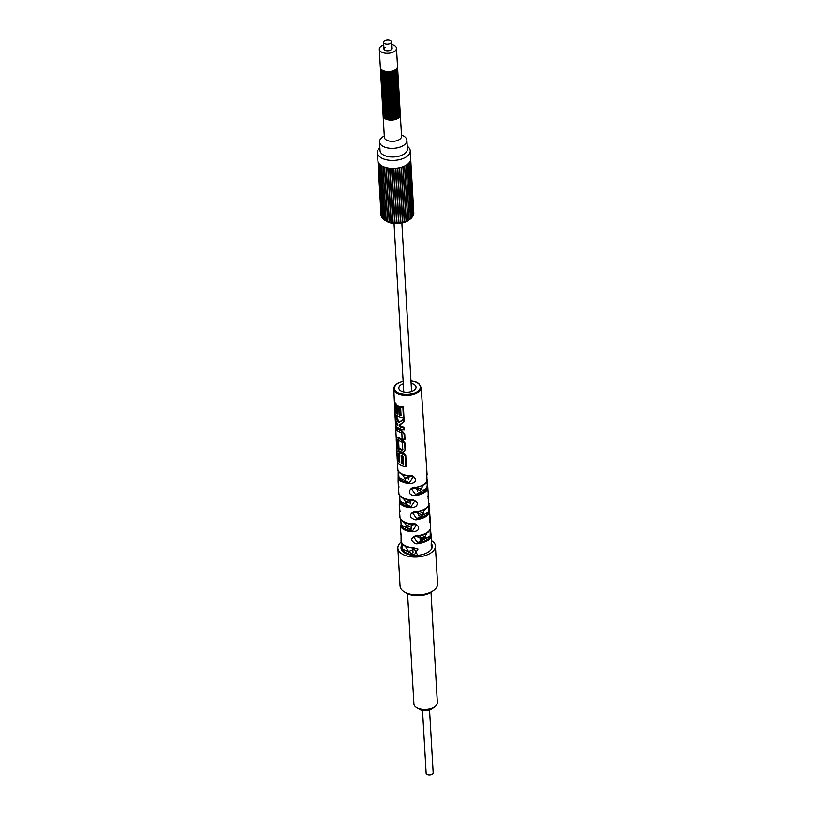 <?xml version="1.0" encoding="UTF-8"?>
<svg xmlns="http://www.w3.org/2000/svg" width="815" height="815" viewBox="0 0 815 815"><rect width="100%" height="100%" fill="white"/><g stroke="black" fill="none" stroke-linecap="round" stroke-linejoin="round"><path stroke-width="1.22" d="M431.186 543.473A15.658 8.242 -3.3 0 1 432.266 546.203A15.658 8.242 -3.3 0 1 427.58 552.539A15.658 8.242 176.7 0 1 410.801 555.005A15.658 8.242 176.7 0 1 401 548.006A15.658 8.242 176.7 0 1 401.5 545.663M422.995 539.306A15.658 8.242 -3.3 0 0 420.082 538.919M433.896 590.243A18.786 9.892 176.7 0 1 431.95 591.507A18.786 9.892 176.7 0 1 404.444 591.945L406.349 593.065A16.443 8.649 176.7 0 0 430.422 592.688A16.443 8.649 176.7 0 0 432.133 591.578L433.896 590.243A18.786 9.892 176.7 0 0 437.574 583.897L435.393 546.03A18.786 9.892 -3.3 0 1 429.77 553.63A18.786 9.892 176.7 0 1 409.629 556.584A18.786 9.892 176.7 0 1 397.883 548.189A18.786 9.892 176.7 0 1 401.235 542.087M435.393 546.03A18.786 9.892 -3.3 0 0 431.471 540.427M425.145 537.931A18.786 9.892 -3.3 0 0 419.98 537.228M404.444 591.945A18.786 9.892 176.7 0 1 400.063 586.067L397.883 548.189M431.003 592.342L437.36 702.581A11.746 6.184 176.7 0 1 435.067 706.544A11.746 6.184 176.7 0 1 433.845 707.339A11.746 6.184 176.7 0 1 416.648 707.603A11.746 6.184 176.7 0 1 413.918 703.936L407.561 593.697M435.067 706.544L432.113 708.775A7.824 4.116 176.7 0 1 431.298 709.295A7.824 4.116 176.7 0 1 419.837 709.478L416.648 707.603M384.782 40.75A3.912 2.058 176.7 0 1 388.979 40.139A3.912 2.058 176.7 0 1 391.424 41.881A3.912 2.058 176.7 0 1 390.253 43.47A3.912 2.058 176.7 0 1 386.055 44.081A3.912 2.058 176.7 0 1 383.61 42.339A3.912 2.058 176.7 0 1 384.782 40.75M382.928 111.706A8.608 4.533 -3.3 0 0 382.928 112.042L382.958 112.704A8.608 4.533 -3.3 0 0 388.348 116.555A8.608 4.533 -3.3 0 0 397.577 115.2A8.608 4.533 -3.3 0 0 400.155 111.716L400.114 111.054A8.608 4.533 -3.3 0 0 400.073 110.718M382.928 112.042A8.608 4.533 -3.3 0 0 388.307 115.893A8.608 4.533 -3.3 0 0 397.537 114.538A8.608 4.533 -3.3 0 0 400.114 111.054M383.009 113.04A8.608 4.533 -3.3 0 0 382.999 113.367L383.04 114.039A8.608 4.533 -3.3 0 0 388.429 117.88A8.608 4.533 -3.3 0 0 397.659 116.535A8.608 4.533 -3.3 0 0 400.226 113.04L400.196 112.378A8.608 4.533 -3.3 0 0 400.155 112.052M382.999 113.367A8.608 4.533 -3.3 0 0 388.388 117.217A8.608 4.533 -3.3 0 0 397.618 115.862A8.608 4.533 -3.3 0 0 400.196 112.378M383.081 114.365A8.608 4.533 -3.3 0 0 383.081 114.701L383.111 115.363A8.608 4.533 -3.3 0 0 388.5 119.214A8.608 4.533 -3.3 0 0 397.73 117.859A8.608 4.533 -3.3 0 0 400.308 114.375L400.267 113.713A8.608 4.533 -3.3 0 0 400.226 113.377M383.081 114.701A8.608 4.533 -3.3 0 0 388.46 118.552A8.608 4.533 -3.3 0 0 397.689 117.197A8.608 4.533 -3.3 0 0 400.267 113.713M382.693 107.723A8.608 4.533 -3.3 0 0 382.693 108.059L382.734 108.721A8.608 4.533 -3.3 0 0 388.113 112.572A8.608 4.533 -3.3 0 0 397.343 111.217A8.608 4.533 -3.3 0 0 399.921 107.733L399.89 107.06A8.608 4.533 -3.3 0 0 399.839 106.734M382.693 108.059A8.608 4.533 -3.3 0 0 388.083 111.9A8.608 4.533 -3.3 0 0 397.312 110.545A8.608 4.533 -3.3 0 0 399.89 107.06M382.775 109.047A8.608 4.533 -3.3 0 0 382.775 109.383L382.805 110.045A8.608 4.533 -3.3 0 0 388.195 113.896A8.608 4.533 -3.3 0 0 397.425 112.541A8.608 4.533 -3.3 0 0 400.002 109.057L399.961 108.395A8.608 4.533 -3.3 0 0 399.921 108.059M382.775 109.383A8.608 4.533 -3.3 0 0 388.154 113.234A8.608 4.533 -3.3 0 0 397.384 111.879A8.608 4.533 -3.3 0 0 399.961 108.395M382.846 110.382A8.608 4.533 -3.3 0 0 382.846 110.718L382.887 111.38A8.608 4.533 -3.3 0 0 388.266 115.221A8.608 4.533 -3.3 0 0 397.496 113.876A8.608 4.533 -3.3 0 0 400.073 110.382L400.043 109.719A8.608 4.533 -3.3 0 0 400.002 109.393M382.846 110.718A8.608 4.533 -3.3 0 0 388.235 114.558A8.608 4.533 -3.3 0 0 397.465 113.204A8.608 4.533 -3.3 0 0 400.043 109.719M382.469 103.739A8.608 4.533 -3.3 0 0 382.459 104.065L382.5 104.738A8.608 4.533 -3.3 0 0 387.889 108.578A8.608 4.533 -3.3 0 0 397.119 107.223A8.608 4.533 -3.3 0 0 399.696 103.739L399.656 103.077A8.608 4.533 -3.3 0 0 399.615 102.751M382.459 104.065A8.608 4.533 -3.3 0 0 387.848 107.916A8.608 4.533 -3.3 0 0 397.078 106.561A8.608 4.533 -3.3 0 0 399.656 103.077M382.541 105.064A8.608 4.533 -3.3 0 0 382.541 105.4L382.581 106.062A8.608 4.533 -3.3 0 0 387.96 109.913A8.608 4.533 -3.3 0 0 397.19 108.558A8.608 4.533 -3.3 0 0 399.768 105.074L399.737 104.402A8.608 4.533 -3.3 0 0 399.686 104.076M382.541 105.4A8.608 4.533 -3.3 0 0 387.93 109.241A8.608 4.533 -3.3 0 0 397.16 107.896A8.608 4.533 -3.3 0 0 399.737 104.402M382.622 106.388A8.608 4.533 -3.3 0 0 382.612 106.724L382.653 107.386A8.608 4.533 -3.3 0 0 388.042 111.237A8.608 4.533 -3.3 0 0 397.272 109.882A8.608 4.533 -3.3 0 0 399.849 106.398L399.808 105.736A8.608 4.533 -3.3 0 0 399.768 105.4M382.612 106.724A8.608 4.533 -3.3 0 0 388.001 110.575A8.608 4.533 -3.3 0 0 397.231 109.22A8.608 4.533 -3.3 0 0 399.808 105.736M382.235 99.746A8.608 4.533 -3.3 0 0 382.235 100.082L382.276 100.744A8.608 4.533 -3.3 0 0 387.655 104.595A8.608 4.533 -3.3 0 0 396.885 103.24A8.608 4.533 -3.3 0 0 399.462 99.756L399.421 99.094A8.608 4.533 -3.3 0 0 399.381 98.758M382.235 100.082A8.608 4.533 -3.3 0 0 387.624 103.933A8.608 4.533 -3.3 0 0 396.854 102.578A8.608 4.533 -3.3 0 0 399.421 99.094M382.316 101.08A8.608 4.533 -3.3 0 0 382.306 101.406L382.347 102.079A8.608 4.533 -3.3 0 0 387.736 105.919A8.608 4.533 -3.3 0 0 396.966 104.565A8.608 4.533 -3.3 0 0 399.544 101.08L399.503 100.418A8.608 4.533 -3.3 0 0 399.462 100.092M382.306 101.406A8.608 4.533 -3.3 0 0 387.696 105.257A8.608 4.533 -3.3 0 0 396.925 103.902A8.608 4.533 -3.3 0 0 399.503 100.418M382.388 102.405A8.608 4.533 -3.3 0 0 382.388 102.741L382.429 103.403A8.608 4.533 -3.3 0 0 387.808 107.254A8.608 4.533 -3.3 0 0 397.037 105.899A8.608 4.533 -3.3 0 0 399.615 102.415L399.584 101.753A8.608 4.533 -3.3 0 0 399.533 101.417M382.388 102.741A8.608 4.533 -3.3 0 0 387.777 106.592A8.608 4.533 -3.3 0 0 397.007 105.237A8.608 4.533 -3.3 0 0 399.584 101.753M382.011 95.763A8.608 4.533 -3.3 0 0 382.001 96.099L382.041 96.761A8.608 4.533 -3.3 0 0 387.431 100.612A8.608 4.533 -3.3 0 0 396.661 99.257A8.608 4.533 -3.3 0 0 399.238 95.773L399.197 95.1A8.608 4.533 -3.3 0 0 399.156 94.774M382.001 96.099A8.608 4.533 -3.3 0 0 387.39 99.939A8.608 4.533 -3.3 0 0 396.62 98.584A8.608 4.533 -3.3 0 0 399.197 95.1M382.082 97.087A8.608 4.533 -3.3 0 0 382.082 97.423L382.123 98.085A8.608 4.533 -3.3 0 0 387.502 101.936A8.608 4.533 -3.3 0 0 396.732 100.581A8.608 4.533 -3.3 0 0 399.309 97.097L399.269 96.435A8.608 4.533 -3.3 0 0 399.228 96.099M382.082 97.423A8.608 4.533 -3.3 0 0 387.461 101.274A8.608 4.533 -3.3 0 0 396.701 99.919A8.608 4.533 -3.3 0 0 399.269 96.435M382.164 98.421A8.608 4.533 -3.3 0 0 382.154 98.758L382.194 99.42A8.608 4.533 -3.3 0 0 387.583 103.261A8.608 4.533 -3.3 0 0 396.813 101.916A8.608 4.533 -3.3 0 0 399.391 98.421L399.35 97.759A8.608 4.533 -3.3 0 0 399.309 97.433M382.154 98.758A8.608 4.533 -3.3 0 0 387.543 102.598A8.608 4.533 -3.3 0 0 396.773 101.243A8.608 4.533 -3.3 0 0 399.35 97.759M381.777 91.779A8.608 4.533 -3.3 0 0 381.777 92.105L381.817 92.767A8.608 4.533 -3.3 0 0 387.196 96.618A8.608 4.533 -3.3 0 0 396.426 95.263A8.608 4.533 -3.3 0 0 399.004 91.779L398.963 91.117A8.608 4.533 -3.3 0 0 398.922 90.781M381.777 92.105A8.608 4.533 -3.3 0 0 387.156 95.956A8.608 4.533 -3.3 0 0 396.385 94.601A8.608 4.533 -3.3 0 0 398.963 91.117M381.858 93.104A8.608 4.533 -3.3 0 0 381.848 93.44L381.889 94.102A8.608 4.533 -3.3 0 0 387.278 97.953A8.608 4.533 -3.3 0 0 396.508 96.598A8.608 4.533 -3.3 0 0 399.085 93.114L399.044 92.441A8.608 4.533 -3.3 0 0 399.004 92.115M381.848 93.44A8.608 4.533 -3.3 0 0 387.237 97.28A8.608 4.533 -3.3 0 0 396.467 95.936A8.608 4.533 -3.3 0 0 399.044 92.441M381.929 94.428A8.608 4.533 -3.3 0 0 381.929 94.764L381.97 95.426A8.608 4.533 -3.3 0 0 387.349 99.277A8.608 4.533 -3.3 0 0 396.579 97.922A8.608 4.533 -3.3 0 0 399.156 94.438L399.116 93.776A8.608 4.533 -3.3 0 0 399.075 93.44M381.929 94.764A8.608 4.533 -3.3 0 0 387.308 98.615A8.608 4.533 -3.3 0 0 396.538 97.26A8.608 4.533 -3.3 0 0 399.116 93.776M381.552 87.786A8.608 4.533 -3.3 0 0 381.542 88.122L381.583 88.784A8.608 4.533 -3.3 0 0 386.972 92.635A8.608 4.533 -3.3 0 0 396.202 91.28A8.608 4.533 -3.3 0 0 398.78 87.796L398.739 87.134A8.608 4.533 -3.3 0 0 398.698 86.798M381.542 88.122A8.608 4.533 -3.3 0 0 386.931 91.973A8.608 4.533 -3.3 0 0 396.161 90.618A8.608 4.533 -3.3 0 0 398.739 87.134M381.624 89.12A8.608 4.533 -3.3 0 0 381.624 89.446L381.654 90.119A8.608 4.533 -3.3 0 0 387.044 93.959A8.608 4.533 -3.3 0 0 396.273 92.604A8.608 4.533 -3.3 0 0 398.851 89.12L398.81 88.458A8.608 4.533 -3.3 0 0 398.769 88.132M381.624 89.446A8.608 4.533 -3.3 0 0 387.003 93.297A8.608 4.533 -3.3 0 0 396.233 91.942A8.608 4.533 -3.3 0 0 398.81 88.458M381.705 90.445A8.608 4.533 -3.3 0 0 381.695 90.781L381.736 91.443A8.608 4.533 -3.3 0 0 387.125 95.294A8.608 4.533 -3.3 0 0 396.355 93.939A8.608 4.533 -3.3 0 0 398.932 90.455L398.892 89.793A8.608 4.533 -3.3 0 0 398.851 89.456M381.695 90.781A8.608 4.533 -3.3 0 0 387.084 94.621A8.608 4.533 -3.3 0 0 396.314 93.277A8.608 4.533 -3.3 0 0 398.892 89.793M381.318 83.802A8.608 4.533 -3.3 0 0 381.318 84.139L381.349 84.801A8.608 4.533 -3.3 0 0 386.738 88.641A8.608 4.533 -3.3 0 0 395.968 87.297A8.608 4.533 -3.3 0 0 398.545 83.802L398.504 83.14A8.608 4.533 -3.3 0 0 398.464 82.814M381.318 84.139A8.608 4.533 -3.3 0 0 386.697 87.979A8.608 4.533 -3.3 0 0 395.927 86.624A8.608 4.533 -3.3 0 0 398.504 83.14M381.4 85.127A8.608 4.533 -3.3 0 0 381.389 85.463L381.43 86.125A8.608 4.533 -3.3 0 0 386.819 89.976A8.608 4.533 -3.3 0 0 396.049 88.621A8.608 4.533 -3.3 0 0 398.627 85.137L398.586 84.475A8.608 4.533 -3.3 0 0 398.545 84.139M381.389 85.463A8.608 4.533 -3.3 0 0 386.779 89.314A8.608 4.533 -3.3 0 0 396.009 87.959A8.608 4.533 -3.3 0 0 398.586 84.475M381.471 86.461A8.608 4.533 -3.3 0 0 381.471 86.787L381.502 87.46A8.608 4.533 -3.3 0 0 386.891 91.3A8.608 4.533 -3.3 0 0 396.121 89.956A8.608 4.533 -3.3 0 0 398.698 86.461L398.657 85.799A8.608 4.533 -3.3 0 0 398.616 85.473M381.471 86.787A8.608 4.533 -3.3 0 0 386.85 90.638A8.608 4.533 -3.3 0 0 396.08 89.283A8.608 4.533 -3.3 0 0 398.657 85.799M381.084 79.809A8.608 4.533 -3.3 0 0 381.084 80.145L381.125 80.807A8.608 4.533 -3.3 0 0 386.504 84.658A8.608 4.533 -3.3 0 0 395.744 83.303A8.608 4.533 -3.3 0 0 398.311 79.819L398.28 79.157A8.608 4.533 -3.3 0 0 398.24 78.821M381.084 80.145A8.608 4.533 -3.3 0 0 386.473 83.996A8.608 4.533 -3.3 0 0 395.703 82.641A8.608 4.533 -3.3 0 0 398.28 79.157M381.165 81.143A8.608 4.533 -3.3 0 0 381.165 81.48L381.196 82.142A8.608 4.533 -3.3 0 0 386.585 85.993A8.608 4.533 -3.3 0 0 395.815 84.638A8.608 4.533 -3.3 0 0 398.392 81.154L398.352 80.481A8.608 4.533 -3.3 0 0 398.311 80.155M381.165 81.48A8.608 4.533 -3.3 0 0 386.544 85.32A8.608 4.533 -3.3 0 0 395.774 83.976A8.608 4.533 -3.3 0 0 398.352 80.481M381.247 82.468A8.608 4.533 -3.3 0 0 381.237 82.804L381.277 83.466A8.608 4.533 -3.3 0 0 386.667 87.317A8.608 4.533 -3.3 0 0 395.896 85.962A8.608 4.533 -3.3 0 0 398.464 82.478L398.433 81.816A8.608 4.533 -3.3 0 0 398.392 81.48M381.237 82.804A8.608 4.533 -3.3 0 0 386.626 86.655A8.608 4.533 -3.3 0 0 395.856 85.3A8.608 4.533 -3.3 0 0 398.433 81.816M380.86 75.826A8.608 4.533 -3.3 0 0 380.849 76.162L380.89 76.824A8.608 4.533 -3.3 0 0 386.279 80.675A8.608 4.533 -3.3 0 0 395.509 79.32A8.608 4.533 -3.3 0 0 398.087 75.836L398.046 75.174A8.608 4.533 -3.3 0 0 398.005 74.837M380.849 76.162A8.608 4.533 -3.3 0 0 386.239 80.013A8.608 4.533 -3.3 0 0 395.469 78.658A8.608 4.533 -3.3 0 0 398.046 75.174M380.931 77.16A8.608 4.533 -3.3 0 0 380.931 77.486L380.972 78.159A8.608 4.533 -3.3 0 0 386.351 81.999A8.608 4.533 -3.3 0 0 395.581 80.644A8.608 4.533 -3.3 0 0 398.158 77.16L398.128 76.498A8.608 4.533 -3.3 0 0 398.077 76.172M380.931 77.486A8.608 4.533 -3.3 0 0 386.32 81.337A8.608 4.533 -3.3 0 0 395.55 79.982A8.608 4.533 -3.3 0 0 398.128 76.498M381.012 78.485A8.608 4.533 -3.3 0 0 381.012 78.821L381.043 79.483A8.608 4.533 -3.3 0 0 386.432 83.334A8.608 4.533 -3.3 0 0 395.662 81.979A8.608 4.533 -3.3 0 0 398.24 78.495L398.199 77.822A8.608 4.533 -3.3 0 0 398.158 77.496M381.012 78.821A8.608 4.533 -3.3 0 0 386.392 82.661A8.608 4.533 -3.3 0 0 395.621 81.317A8.608 4.533 -3.3 0 0 398.199 77.822M380.625 71.842A8.608 4.533 -3.3 0 0 380.625 72.178L380.666 72.841A8.608 4.533 -3.3 0 0 386.045 76.681A8.608 4.533 -3.3 0 0 395.275 75.337A8.608 4.533 -3.3 0 0 397.852 71.842L397.822 71.18A8.608 4.533 -3.3 0 0 397.771 70.854M380.625 72.178A8.608 4.533 -3.3 0 0 386.015 76.019A8.608 4.533 -3.3 0 0 395.244 74.664A8.608 4.533 -3.3 0 0 397.822 71.18M380.707 73.167A8.608 4.533 -3.3 0 0 380.697 73.503L380.737 74.165A8.608 4.533 -3.3 0 0 386.127 78.016A8.608 4.533 -3.3 0 0 395.356 76.661A8.608 4.533 -3.3 0 0 397.934 73.177L397.893 72.515A8.608 4.533 -3.3 0 0 397.852 72.178M380.697 73.503A8.608 4.533 -3.3 0 0 386.086 77.354A8.608 4.533 -3.3 0 0 395.316 75.999A8.608 4.533 -3.3 0 0 397.893 72.515M380.778 74.501A8.608 4.533 -3.3 0 0 380.778 74.827L380.819 75.5A8.608 4.533 -3.3 0 0 386.198 79.34A8.608 4.533 -3.3 0 0 395.428 77.996A8.608 4.533 -3.3 0 0 398.005 74.501L397.975 73.839A8.608 4.533 -3.3 0 0 397.924 73.513M380.778 74.827A8.608 4.533 -3.3 0 0 386.167 78.678A8.608 4.533 -3.3 0 0 395.397 77.323A8.608 4.533 -3.3 0 0 397.975 73.839M396.498 48.258L397.547 66.535A8.608 4.533 -3.3 0 1 394.969 70.019A8.608 4.533 -3.3 0 1 385.74 71.374A8.608 4.533 -3.3 0 1 380.361 67.523L379.301 49.246A8.608 4.533 176.7 0 0 384.69 53.097A8.608 4.533 176.7 0 0 393.92 51.742A8.608 4.533 -3.3 0 0 396.498 48.258A8.608 4.533 -3.3 0 0 391.577 44.499M383.763 44.947A8.608 4.533 -3.3 0 0 381.878 45.762A8.608 4.533 176.7 0 0 379.301 49.246M380.401 67.849A8.608 4.533 -3.3 0 0 380.391 68.185L380.432 68.847A8.608 4.533 -3.3 0 0 385.821 72.698A8.608 4.533 -3.3 0 0 395.051 71.343A8.608 4.533 -3.3 0 0 397.628 67.859L397.588 67.197A8.608 4.533 -3.3 0 0 397.547 66.861M380.391 68.185A8.608 4.533 -3.3 0 0 385.78 72.036A8.608 4.533 -3.3 0 0 395.01 70.681A8.608 4.533 -3.3 0 0 397.588 67.197M380.473 69.183A8.608 4.533 -3.3 0 0 380.473 69.519L380.513 70.182A8.608 4.533 -3.3 0 0 385.892 74.033A8.608 4.533 -3.3 0 0 395.122 72.678A8.608 4.533 -3.3 0 0 397.7 69.194L397.669 68.521A8.608 4.533 -3.3 0 0 397.618 68.195M380.473 69.519A8.608 4.533 -3.3 0 0 385.862 73.36A8.608 4.533 -3.3 0 0 395.092 72.005A8.608 4.533 -3.3 0 0 397.669 68.521M380.554 70.508A8.608 4.533 -3.3 0 0 380.544 70.844L380.585 71.506A8.608 4.533 -3.3 0 0 385.974 75.357A8.608 4.533 -3.3 0 0 395.204 74.002A8.608 4.533 -3.3 0 0 397.781 70.518L397.74 69.856A8.608 4.533 -3.3 0 0 397.7 69.519M380.544 70.844A8.608 4.533 -3.3 0 0 385.933 74.695A8.608 4.533 -3.3 0 0 395.163 73.34A8.608 4.533 -3.3 0 0 397.74 69.856M383.162 115.699A8.608 4.533 -3.3 0 0 383.152 116.025A8.608 4.533 -3.3 0 0 388.541 119.876A8.608 4.533 -3.3 0 0 397.771 118.521A8.608 4.533 -3.3 0 0 400.348 115.037A8.608 4.533 -3.3 0 0 400.308 114.711M391.424 41.881L391.811 48.533A3.912 2.058 176.7 0 1 390.64 50.112A3.912 2.058 176.7 0 1 386.442 50.724A3.912 2.058 176.7 0 1 383.987 48.981A3.912 2.058 176.7 0 1 385.159 47.392M384.466 167.065L387.614 221.67L386.453 221.16A15.658 8.242 -3.3 0 1 386.31 221.089A15.658 8.242 -3.3 0 1 386.167 221.028L386.677 221.364A14.089 7.417 -3.3 0 0 387.502 221.812A14.089 7.417 -3.3 0 0 408.947 220.081L410.22 219.103M384.038 219.632L385.149 220.437M383.834 219.459L383.142 218.746M382.989 218.563L382.469 217.799M382.367 217.605L381.359 216.607L378.221 162.154M381.98 216.607L381.094 215.496M408.967 219.969L408.967 219.969A15.658 8.242 -3.3 0 0 409.232 219.805L406.084 165.262M407.541 220.743L407.541 220.743A15.658 8.242 -3.3 0 0 407.846 220.6L404.698 165.985M386.167 221.028L383.019 166.484M387.787 167.941L390.935 222.617L389.55 222.291A15.658 8.242 -3.3 0 1 389.213 222.2L386.055 167.554M391.292 222.526L388.154 168.012M393.146 222.831L389.998 168.257L393.115 222.892M391.526 168.379L394.674 223.086L393.156 222.964A15.658 8.242 -3.3 0 1 392.769 222.913L389.621 168.216M395.071 223.025L391.913 168.389L395.061 223.066M398.586 223.025L395.438 168.318L398.586 223.035L397.027 223.116L393.869 168.399L397.027 223.106A15.658 8.242 -3.3 0 1 396.63 223.127L393.472 168.41M398.015 222.821L398.586 223.035A15.658 8.242 -3.3 0 0 398.993 223.004L395.835 168.277M397.394 168.104L400.542 222.78A15.658 8.242 -3.3 0 0 400.929 222.76L397.771 168.043M400.532 222.75L397.384 168.104M402.437 222.475L402.437 222.475A15.658 8.242 -3.3 0 0 402.814 222.383L399.656 167.686M402.427 222.352L399.279 167.768M404.25 222.006L404.25 222.006A15.658 8.242 -3.3 0 0 404.617 221.894L401.459 167.218M404.24 221.853L401.102 167.32M405.962 221.425L405.962 221.425A15.658 8.242 -3.3 0 0 406.298 221.293L403.15 166.647M409.069 219.816L407.846 220.6M407.531 220.6L406.298 221.293M405.829 221.283L404.617 221.894M403.995 221.853L402.814 222.383M402.07 222.312L400.929 222.76M400.063 222.638L398.993 223.004M397.567 222.852L397.027 223.116M396.63 223.127L395.509 222.872M392.769 222.913L391.526 222.515M389.213 222.2L387.909 221.639M413.816 213.764L413.052 214.956M413.633 214.854L412.747 215.995M412.655 216.209L412.207 217.014M412.064 217.218L411.432 218.002M411.575 217.992L410.414 218.96M410.424 218.94L409.232 219.805M410.251 150.806A16.443 8.649 -3.3 0 1 405.33 157.458A16.443 8.649 176.7 0 1 387.706 160.035A16.443 8.649 176.7 0 1 377.427 152.69L377.885 160.667A16.443 8.649 176.7 0 0 377.936 161.126A16.443 8.649 176.7 0 0 378.241 162.195A16.443 8.649 176.7 0 0 378.792 163.214A16.443 8.649 176.7 0 0 379.596 164.192A16.443 8.649 176.7 0 0 380.625 165.088A16.443 8.649 176.7 0 0 381.868 165.903A16.443 8.649 176.7 0 0 383.315 166.617A16.443 8.649 176.7 0 0 384.935 167.228A16.443 8.649 176.7 0 0 386.697 167.717A16.443 8.649 176.7 0 0 388.582 168.084A16.443 8.649 176.7 0 0 390.558 168.308A16.443 8.649 176.7 0 0 392.586 168.41A16.443 8.649 176.7 0 0 394.643 168.369A16.443 8.649 176.7 0 0 396.701 168.185A16.443 8.649 176.7 0 0 398.718 167.88A16.443 8.649 176.7 0 0 400.664 167.442A16.443 8.649 176.7 0 0 402.508 166.881A16.443 8.649 176.7 0 0 404.23 166.209A16.443 8.649 176.7 0 0 405.788 165.425A16.443 8.649 -3.3 0 0 407.164 164.559A16.443 8.649 -3.3 0 0 408.346 163.621A16.443 8.649 -3.3 0 0 409.303 162.613A16.443 8.649 -3.3 0 0 410.016 161.564A16.443 8.649 -3.3 0 0 410.485 160.484A16.443 8.649 -3.3 0 0 410.699 159.394A16.443 8.649 -3.3 0 0 410.709 158.772L410.251 150.806A16.443 8.649 -3.3 0 0 407.235 146.18M377.427 152.69A16.443 8.649 176.7 0 1 379.882 147.76M406.899 140.323L407.398 148.962A13.702 7.213 -3.3 0 1 403.303 154.514A13.702 7.213 176.7 0 1 388.612 156.663A13.702 7.213 176.7 0 1 380.045 150.541L379.546 141.902A13.702 7.213 -3.3 0 0 388.113 148.024A13.702 7.213 -3.3 0 0 402.804 145.875A13.702 7.213 -3.3 0 0 406.899 140.323A13.702 7.213 -3.3 0 0 401.5 135.025M384.303 136.013A13.702 7.213 -3.3 0 0 383.651 136.36A13.702 7.213 -3.3 0 0 379.546 141.902M403.303 383.824A8.608 4.533 -3.3 0 0 401.418 384.639A8.608 4.533 -3.3 0 0 398.841 388.093A8.608 4.533 -3.3 0 0 404.189 391.974A8.608 4.533 -3.3 0 0 413.46 390.619A8.608 4.533 -3.3 0 0 416.037 387.094A8.608 4.533 -3.3 0 0 411.117 383.376M426.408 473.25A0.784 0.652 -23 0 1 426.805 473.749L427.019 481.176A0.784 0.642 23.7 0 1 426.978 481.431C427.355 483.448 423.627 485.567 415.803 487.798L415.844 487.421C410.077 485.995 404.811 496.141 416.19 495.459A14.752 7.763 176.7 0 0 423.535 493.085A14.752 7.763 -3.3 0 0 427.6 489.082L427.223 480.809M427.325 479.994L428.476 497.69A0.784 0.662 -20.2 0 1 428.507 497.843L428.741 504.903A0.784 0.652 21.2 0 1 428.7 505.137C426.958 507.592 427.518 509.436 416.842 511.912L416.873 511.525C412.207 511.851 410.128 513.644 410.617 516.883C413.297 519.512 415.497 520.398 417.219 519.562A15.006 7.895 176.7 0 0 425.094 517.097A15.006 7.895 -3.3 0 0 429.301 512.808L428.812 504.831M429.576 521.366A0.784 0.662 -17.5 0 1 430.208 521.926L430.432 528.629A0.784 0.652 18.7 0 1 430.412 528.854C428.456 531.675 429.423 533.377 417.891 536.005L417.922 535.628C415.304 535.323 413.154 536.565 411.473 539.357C413.287 543.136 415.558 544.573 418.268 543.656A15.261 8.028 176.7 0 0 426.653 541.099A15.261 8.028 -3.3 0 0 431.003 536.545L430.402 528.864A0.784 0.652 18.7 0 1 430.259 529.078M429.556 520.479L430.391 522.812L429.862 515.09L429.729 522.68M431.166 545.439A0.784 0.662 -15 0 1 431.889 546.009L432.082 547.721M431.889 546.009C432.215 547.334 432.031 547.588 431.339 546.763L431.329 537.982M430.422 528.792L431.481 538.898M426.388 472.853L427.121 474.901L426.602 467.321M423.209 485.292L420.357 490.64L414.122 488.104M425.043 509.131L422.027 514.815L415.09 512.207M426.856 532.979L423.698 538.949L416.078 536.301M409.853 523.923L405.89 526.358M409.965 500.043L405.086 502.397M408.641 476.5L404.322 478.436M425.868 537.136L421.783 535.221M423.943 513.246L419.073 511.494M421.966 489.357L417.148 488.002M415.976 548.434L408.57 551.582L405.299 546.172M414.224 524.371L407.49 527.448L404.332 522.272M412.461 500.298L406.39 503.273L403.384 498.373M410.679 476.225L405.289 479.047L402.447 474.473M398.892 486.606L398.474 488.297L398.138 481.298L398.912 487.665M399.931 510.74L399.605 512.309L399.269 505.147L400.063 511.718M401.072 534.711A0.784 0.652 -162.1 0 0 400.97 535.058L400.389 528.996L401.214 535.761M398.433 471.386L398.993 477.478A13.845 7.284 -3.3 0 0 409.252 482.572L409.099 483.641C419.277 484.12 415.558 473.872 408.529 475.614A14.548 7.651 176.7 0 1 397.924 470.337L394.918 412.889M398.24 471.07L398.27 478.252A14.629 7.702 -3.3 0 0 409.099 483.641M399.615 495.408L400.043 501.235A14.1 7.417 -3.3 0 0 410.954 506.655L410.831 507.725C415.558 507.48 417.688 505.779 417.209 502.641C414.733 500.257 412.421 499.269 410.251 499.697A14.792 7.783 176.7 0 1 398.963 494.084L398.474 488.297M399.411 495.102L399.319 501.999A14.884 7.834 -3.3 0 0 410.831 507.725M400.786 519.43L401.112 525.003L412.645 530.728L412.543 531.798C424.941 530.616 415.324 521.457 411.972 523.77A15.047 7.916 176.7 0 1 400.022 517.841L399.605 512.309M400.389 529.006L400.379 525.757A15.128 7.967 -3.3 0 0 412.543 531.798M417.749 555.29L413.674 547.843A15.302 8.048 176.7 0 1 401.092 541.598L401.072 534.64M401.764 543.147L401.459 549.524A15.383 8.099 -3.3 0 0 401.642 550.084M397.598 451.194L396.885 452.03C397.363 450.583 398.454 451.194 400.134 453.863L400.664 453.12C402.783 452.254 404.485 453.069 405.778 455.565L405.228 455.952L405.748 466.516A15.23 8.018 -3.3 0 1 397.394 462.39L396.885 452.03M397.516 451.693C397.883 450.074 398.932 450.552 400.664 453.12L400.134 453.863C401.744 452.651 403.445 453.344 405.228 455.952M405.748 466.516L406.308 466.414L405.778 455.565M396.61 437.767L398.657 437.563A14.171 7.457 -3.3 0 0 401.438 438.949L405.249 443.258L404.709 443.605L405.004 449.717L403.211 452.06L401.591 451.958A15.088 7.946 -3.3 0 1 398.657 450.501L396.528 445.53L396.233 439.417L396.61 437.767L398.036 438.073A14.955 7.875 -3.3 0 0 400.98 439.53L404.709 443.605M403.415 451.999L405.544 449.371L405.249 443.258M395.632 427.223L396.263 426.683A14.079 7.406 -3.3 0 0 401.204 429.984L404.749 433.947L404.209 434.293L404.454 439.407A14.945 7.865 -3.3 0 1 402.131 438.888L401.877 433.712L400.888 432.49A14.884 7.834 -3.3 0 1 395.723 429.138L395.632 427.223A14.864 7.824 -3.3 0 0 400.756 430.575L404.209 434.293M404.454 439.407L405.004 439.305L404.749 433.947M395.041 415.334L395.652 414.519L399.167 422.16L403.985 418.513L403.608 422.17L399.635 424.931L399.737 426.795A14.823 7.804 -3.3 0 0 403.883 427.936L403.985 429.892A14.843 7.814 -3.3 0 1 395.55 425.705L395.448 423.647A14.823 7.804 -3.3 0 0 397.954 425.817L395.173 418.166L395.041 415.334L398.627 422.802L403.466 419.399M403.985 429.892L404.535 429.79L404.413 427.345A14.038 7.386 -3.3 0 1 400.43 426.306L400.359 424.778L404.148 421.926L403.985 418.513M395.448 423.647L396.08 423.107A14.038 7.386 -3.3 0 0 397.903 424.89M410.964 380.809L416.363 382.133L418.808 383.539L421.161 387.461A13.702 7.213 -3.3 0 1 417.056 393.054A13.702 7.213 176.7 0 1 402.335 395.204A13.702 7.213 176.7 0 1 393.788 389.04L394.46 403.18L395.071 402.651A13.824 7.274 -3.3 0 0 396.406 404.077L396.834 412.706A13.916 7.325 -3.3 0 0 397.384 413.113M397.027 406.033L397.445 405.401A13.835 7.284 -3.3 0 0 399.421 406.369L398.729 406.858L399.126 414.866A14.701 7.742 -3.3 0 0 401.031 415.518L400.613 406.899A14.609 7.692 -3.3 0 0 402.905 407.398L403.415 417.922A14.721 7.753 -3.3 0 1 394.959 413.725L394.44 403.191A14.609 7.692 -3.3 0 0 395.601 404.444L396.029 413.062A14.701 7.742 -3.3 0 0 397.425 414.04L397.027 406.033A14.619 7.692 -3.3 0 0 398.718 406.858M401 414.784A13.916 7.325 -3.3 0 1 399.829 414.377L399.421 406.369M400.613 406.899L400.776 406.227A13.824 7.274 -3.3 0 0 403.425 406.807L402.905 407.398M403.415 417.922L403.965 417.81L403.425 406.807M398.341 453.558L398.433 461.545A15.21 8.007 -3.3 0 0 399.788 462.492L399.401 454.75L398.046 453.792L398.861 453.731L399.228 461.178A14.426 7.59 -3.3 0 0 399.747 461.565M403.405 463.277A14.426 7.59 -3.3 0 1 402.233 462.859L401.856 455.453L401.143 455.687L401.53 463.348A15.21 8.007 -3.3 0 0 403.445 464.01L403.068 456.349L401.143 455.687L402.213 455.004M398.576 439.947L398.973 447.893A14.283 7.518 -3.3 0 0 402.355 449.544L402.946 449.116M413.205 476.938L408.641 475.991L413.205 476.938L409.252 482.572L398.993 477.478A0.784 0.652 157 0 0 398.27 478.252M397.567 469.094L397.964 470.54C398.729 473.097 402.284 474.911 408.641 475.991L408.529 475.614M414.804 500.97L410.363 500.074L414.804 500.97L410.954 506.655L400.043 501.235A0.784 0.662 159.8 0 0 399.319 501.999M398.688 492.963L399.004 494.257C399.472 497.099 403.262 499.035 410.363 500.074L410.251 499.697M416.404 525.003L412.074 524.147L416.404 525.003L412.645 530.728A14.344 7.549 -3.3 0 1 401.112 525.003A0.784 0.662 162.5 0 0 400.379 525.757M399.819 516.853L400.053 517.994C402.233 521.457 402.61 522.751 412.074 524.147L411.972 523.77M401.958 543.452L402.192 548.77A0.784 0.662 165 0 0 401.459 549.524M414.244 555.361L414.326 554.801L402.192 548.77A14.599 7.681 -3.3 0 0 414.326 554.801L418.003 549.035L413.674 547.843M415.803 487.798L411.575 488.959L415.803 487.798M416.19 495.459L411.575 488.959M427.6 489.082A0.784 0.642 -157.1 0 0 426.795 488.368C427.794 483.346 427.029 477.631 426.306 481.777M429.067 503.476L428.7 505.137A0.784 0.652 21.2 0 1 428.527 505.371M416.842 511.912L412.726 513.002L416.842 511.912M417.219 519.562L412.726 513.002M429.301 512.808A0.784 0.652 -159.7 0 0 428.496 512.105L428.609 505.371M417.891 536.005L413.877 537.054L417.891 536.005M418.268 543.656L413.877 537.054M431.003 536.545A0.784 0.652 -162.1 0 0 430.188 535.852L430.198 529.373M399.228 461.178L398.433 461.545M398.189 440.263L397.384 440.385L398.341 448.393A15.067 7.926 -3.3 0 0 401.907 450.135L402.763 449.544L402.437 442.861L401.489 441.71A14.976 7.885 -3.3 0 1 397.924 439.968L397.384 440.385L397.924 439.968M402.355 449.544L401.907 450.135L402.763 449.544M402.233 462.859L401.53 463.348M399.167 422.16L398.627 422.802M404.148 421.926L403.608 422.17M400.359 424.778L399.635 424.931M400.43 426.306L399.737 426.795M404.413 427.345L403.883 427.936M396.406 404.077L395.601 404.444M396.834 412.706L396.029 413.062M399.829 414.377L399.126 414.866M431.186 545.714L431.39 546.661M429.637 521.946L429.79 522.578M429.556 710.048L433.173 772.824A3.525 1.854 176.7 0 1 432.123 774.25A3.525 1.854 176.7 0 1 428.344 774.8A3.525 1.854 176.7 0 1 426.143 773.231L422.527 710.456M384.415 137.603L384.374 137.297A8.608 4.533 -3.3 0 0 389.764 141.138A8.608 4.533 -3.3 0 0 398.993 139.783A8.608 4.533 -3.3 0 0 401.571 136.299L400.348 115.037M410.974 380.941A12.918 6.805 -3.3 0 1 416.475 392.117A12.918 6.805 176.7 0 1 398.219 392.789A12.918 6.805 176.7 0 1 398.403 383.142A12.918 6.805 -3.3 0 1 403.16 381.389M427.019 481.176A14.67 7.722 176.7 0 1 423.016 485.088A14.67 7.722 -3.3 0 1 415.844 487.421M428.741 504.903A14.925 7.855 176.7 0 1 424.574 509.09A14.925 7.855 -3.3 0 1 416.873 511.525M430.432 528.629A15.169 7.987 176.7 0 1 426.133 533.102A15.169 7.987 -3.3 0 1 417.922 535.628M415.996 494.399L426.795 488.368A13.967 7.355 176.7 0 1 415.996 494.399M417.046 518.503L428.496 512.105A14.222 7.488 176.7 0 1 417.046 518.503M418.115 542.596L430.188 535.852A14.476 7.62 176.7 0 1 418.115 542.596M410.536 528.303A14.476 7.62 176.7 0 1 411.616 528.049M398.657 437.563L398.036 438.073M401.438 438.949L400.98 439.53M405.544 449.371L405.004 449.717M398.973 447.893L398.341 448.393M398.525 446.946L397.71 447.068M401.204 429.984L400.756 430.575M420.112 539.489A14.599 7.681 176.7 0 1 421.956 539.724M418.747 515.712A14.344 7.549 176.7 0 1 419.379 515.773M401.877 223.086L411.575 391.434M417.117 487.564L417.351 491.557M418.513 511.616L418.757 515.864M419.898 535.679L420.153 540.131M383.61 42.339L383.987 48.981M394.053 223.534L403.761 391.893M408.61 475.98L408.824 479.628M409.996 500.043L410.23 503.976M411.392 524.096L411.626 528.293M412.777 548.159L413.032 552.57M384.374 137.297L383.152 116.025M384.894 220.295L381.695 165.791M407.347 164.436L410.485 218.899M406.033 165.292L409.171 219.775M408.468 163.509L411.606 217.951M409.375 162.521L412.512 216.953M410.057 161.502L413.195 215.924M410.495 160.443L413.643 214.895M410.699 159.383L413.847 213.856M410.709 159.231L413.806 212.817M377.936 161.115L381.074 215.598M378.751 163.163L381.889 217.585M379.515 164.11L382.653 218.542M380.503 164.997L383.641 219.429M383.07 166.505L386.208 220.997M384.609 167.116L387.757 221.639M386.29 167.615L389.438 222.169M388.083 168.002L391.231 222.587M399.309 167.758L402.457 222.403M401.163 167.309L404.311 221.904M402.916 166.739L406.064 221.293M404.546 166.056L407.694 220.58M403.15 381.257L398.066 383.132C395.071 385.016 393.645 386.993 393.788 389.04M421.161 387.461L426.612 467.382L426.53 474.615M428.914 503.813L429.862 515.09M398.209 471.019L398.138 481.288M399.391 495.051L399.269 505.147M401.734 543.106L401.357 549.493M418.003 549.035L413.765 548.22C403.537 546.763 403.415 545.52 401.112 541.731L400.939 540.742M426.978 481.431L427.447 479.648M430.412 528.854L430.697 527.305M411.606 527.926L410.159 528.263M398.392 439.876L397.659 439.856M432.021 546.753L431.135 544.298M431.492 538.959L431.329 546.712M422.211 539.632L420.112 539.367M419.776 515.691L418.737 515.579M428.232 491.231L428.13 498.648M428.476 497.69L427.967 496.661"/></g></svg>
